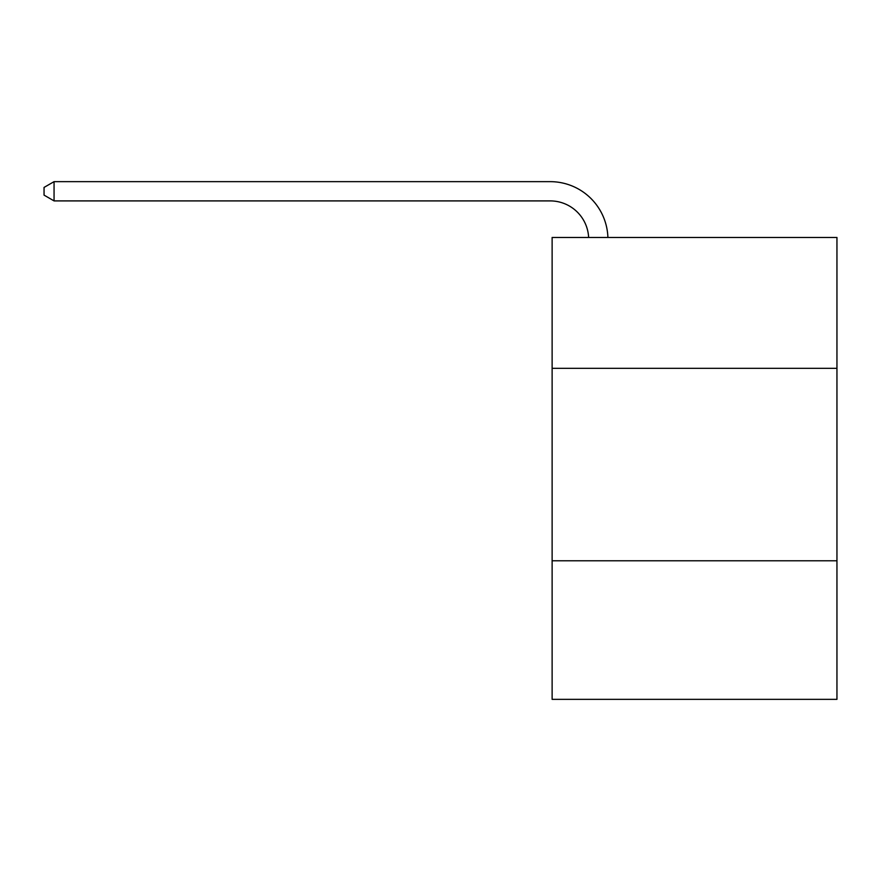 <?xml version="1.0" encoding="UTF-8"?>
<svg xmlns="http://www.w3.org/2000/svg" width="881" height="881" viewBox="0 0 881 881"><rect width="100%" height="100%" fill="white"/><g stroke="black" fill="none" stroke-linecap="round" stroke-linejoin="round"><path stroke-width="1.32" d="M836.95 368.335L836.95 237.463L552.123 237.463L552.123 368.335L836.95 368.335L836.95 699.349L552.123 699.349L552.123 368.335M836.95 560.779L552.123 560.779M588.64 237.463A38.489 38.489 0 0 0 550.196 200.901A38.489 38.489 0 0 1 588.64 237.463A38.489 38.489 0 0 0 550.196 200.901A38.489 38.489 0 0 1 588.64 237.463A38.489 38.489 0 0 0 550.196 200.901A38.489 38.489 0 0 1 588.64 237.463A38.489 38.489 0 0 0 550.196 200.901A38.489 38.489 0 0 1 588.64 237.463A38.489 38.489 0 0 0 550.196 200.901A38.489 38.489 0 0 1 588.64 237.463A38.489 38.489 0 0 0 550.196 200.901L54.06 200.901L44.05 195.119L44.05 187.422L54.06 181.651L550.196 181.651A57.739 57.739 0 0 1 607.901 237.463M54.06 181.651L550.196 181.651L54.06 181.651L550.196 181.651L54.06 181.651L550.196 181.651L54.06 181.651L550.196 181.651L54.06 181.651L550.196 181.651L54.06 181.651L54.06 200.901"/></g></svg>
